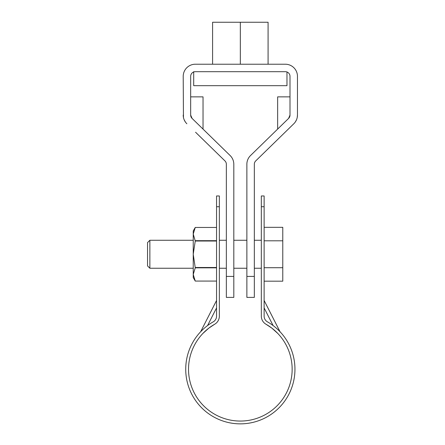 <?xml version="1.0" encoding="UTF-8"?>
<svg xmlns="http://www.w3.org/2000/svg" width="445" height="445" viewBox="0 0 445 445"><rect width="100%" height="100%" fill="white"/><g stroke="black" fill="none" stroke-linecap="round" stroke-linejoin="round"><path stroke-width="0.67" d="M264.124 206.73L264.124 316.156A6.53 6.53 0 0 0 267.412 321.824A54.607 54.607 0 0 1 282.23 404.282A54.607 54.607 0 0 1 198.448 404.282A54.607 54.607 0 0 1 213.261 321.824A6.53 6.53 0 0 0 216.554 316.156L216.554 195.967L219.352 195.967L219.352 316.156A9.328 9.328 0 0 1 214.651 324.255A51.809 51.809 0 0 0 200.595 402.486A51.809 51.809 0 0 0 280.083 402.486A51.809 51.809 0 0 0 266.027 324.255A9.328 9.328 0 0 1 261.321 316.156L261.321 206.73L264.124 206.73L264.124 195.967L261.321 195.967L261.321 206.73M203.092 329.311L201.429 330.93M264.124 300.486L280.066 331.781L279.299 330.985M272.329 328.493L277.758 333.411L271.839 328.115L266.027 324.255M261.321 307.478L261.321 316.156M275.65 331.336L276.979 332.615M277.102 332.743L277.758 333.411M208.249 328.571L202.92 333.411L208.839 328.115L214.651 324.255M219.352 307.478L219.352 316.156M205.028 331.336L203.699 332.615M203.571 332.743L203.104 333.222M216.554 206.73L219.352 206.73M264.124 281.184L282.775 281.184L282.775 227.334L264.124 227.334M149.865 268.246L147.534 265.915L147.534 242.597L149.865 240.267L149.865 268.246L193.236 268.246M282.775 267.718L264.124 267.718M282.775 240.795L264.124 240.795M195.255 267.829L193.236 274.448L193.236 277.574L195.255 281.073L193.236 274.448L193.236 254.256L195.255 241.018L193.236 234.064L195.255 227.445L193.236 230.938L193.236 254.256L195.255 267.829L216.554 267.829M195.255 281.073L216.554 281.073L195.255 281.073M195.255 241.018L216.554 241.018M195.255 240.684L216.554 240.684M195.255 227.445L216.554 227.445L195.255 227.445M195.255 267.501L216.554 267.501M285.106 132.237L293.806 123.749A12.126 12.126 179.9 0 0 297.466 115.071L297.466 76.345A12.126 12.126 179.9 0 0 285.34 64.219L195.333 64.219A12.126 12.126 -0.1 0 0 183.212 76.345L183.451 117.463M195.566 132.237L224.942 160.895A4.661 4.661 -0.1 0 1 226.349 164.233L226.349 276.406L233.809 276.406L233.809 164.233A12.126 12.126 -0.1 0 0 230.148 155.555L192.079 118.409L190.671 115.071A4.661 4.661 179.9 0 0 192.079 118.409L195.566 121.813M226.349 276.406L226.349 297.394L233.809 297.394L233.809 276.406M226.349 216.949L226.349 265.915M190.671 96.865L203.031 96.865L190.671 96.865M184.174 119.816L185.304 121.886M285.106 121.813L277.647 129.095L288.599 118.409L290.001 115.071L290.001 76.345A4.661 4.661 -0.1 0 0 285.34 71.684L195.333 71.684A4.661 4.661 179.9 0 0 190.671 76.345L190.671 115.071M293.806 123.749L255.736 160.895A4.661 4.661 179.9 0 0 254.329 164.233L254.329 276.406L246.869 276.406L246.869 164.233A12.126 12.126 179.9 0 1 250.524 155.555L288.599 118.409A4.661 4.661 -0.1 0 0 290.001 115.071M254.329 276.406L254.329 297.394L246.869 297.394L246.869 276.406M246.869 265.915L246.869 216.949M290.001 96.865L277.647 96.865L290.001 96.865M297.466 115.071L297.227 117.463M296.498 119.816L295.369 121.886M240.339 22.25L212.588 22.25L212.588 64.219L205.362 64.219L275.316 64.219L268.085 64.219L268.085 22.25L240.339 22.25L240.339 64.219M186.867 123.749A12.126 12.126 -0.1 0 1 183.212 115.071M193.703 71.684L193.703 85.674L286.975 85.674L286.975 71.979M220.52 22.25L260.158 22.25L220.52 22.25M273.113 325.568L264.124 307.918M207.559 325.568L216.554 307.918M216.554 300.486L200.612 331.781M219.352 268.246L226.349 268.246M233.809 268.246L246.869 268.246M254.329 268.246L261.321 268.246M149.865 240.267L193.236 240.267M219.352 240.267L226.349 240.267M233.809 240.267L246.869 240.267M254.329 240.267L261.321 240.267M203.031 96.865L203.031 129.095M277.647 96.865L277.647 129.095"/></g></svg>
